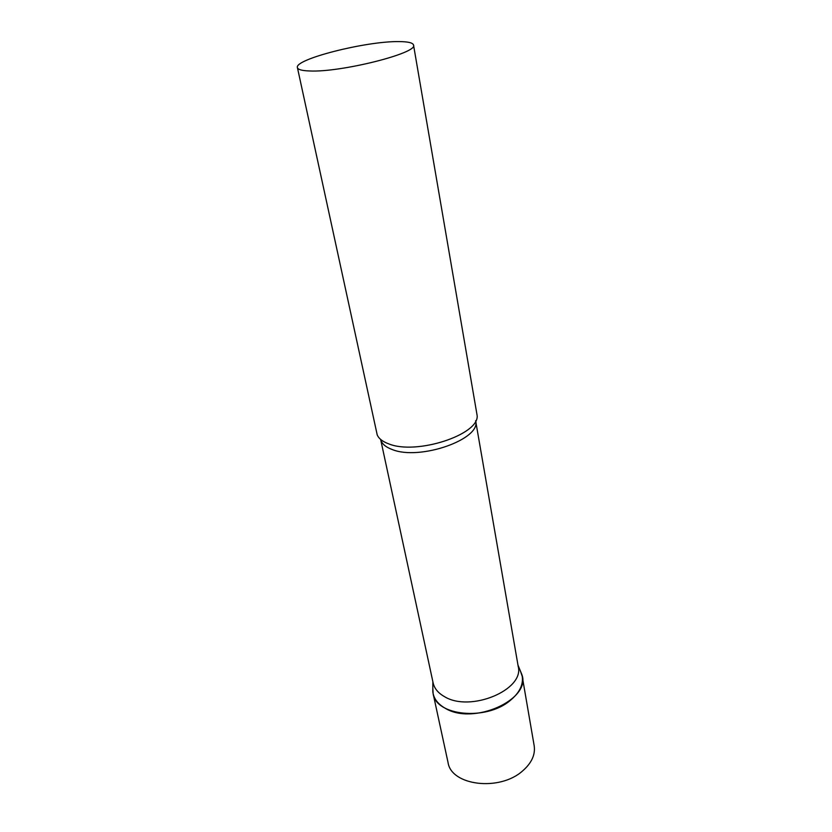 <?xml version="1.0" encoding="UTF-8"?>
<svg xmlns="http://www.w3.org/2000/svg" width="832" height="832" viewBox="0 0 832 832"><rect width="100%" height="100%" fill="white"/><g stroke="black" fill="none" stroke-linecap="round" stroke-linejoin="round"><path stroke-width="1.25" d="M520.354 670.894L522.226 676.333C523.463 684.882 519.376 693.004 509.974 700.69C485.878 721.032 435.895 715.842 433.118 693.649L432.817 687.908L432.806 691.631C433.555 698.37 437.632 703.882 445.037 708.157C473.221 725.889 531.918 699.265 521.768 674.336L520.354 670.894M475.623 420.701C481.614 439.057 419.827 460.907 392.236 449.53C385.601 447.086 381.732 443.716 380.63 439.41L433.139 682.947C434.398 688.522 438.194 693.087 444.517 696.654C470.35 712.629 524.69 689.78 518.201 666.411L475.665 420.94M297.419 67.621L377.229 434.959C378.893 438.734 382.782 441.719 388.898 443.924C416.593 455.229 479.357 434.626 477.142 415.542L413.535 45.053C412.901 42.765 407.982 41.621 398.788 41.6C366.111 41.059 294.018 59.27 297.419 67.621C297.918 69.607 301.995 70.72 309.65 70.97C340.87 72.592 418.527 52.946 413.535 45.053M522.226 676.333L534.175 745.711C535.486 754.645 531.638 763.048 522.631 770.91C499.574 791.721 451.1 785.606 448.032 762.445L433.118 693.649M517.962 665.049L521.768 674.336M432.848 681.595L432.806 691.631"/></g></svg>
